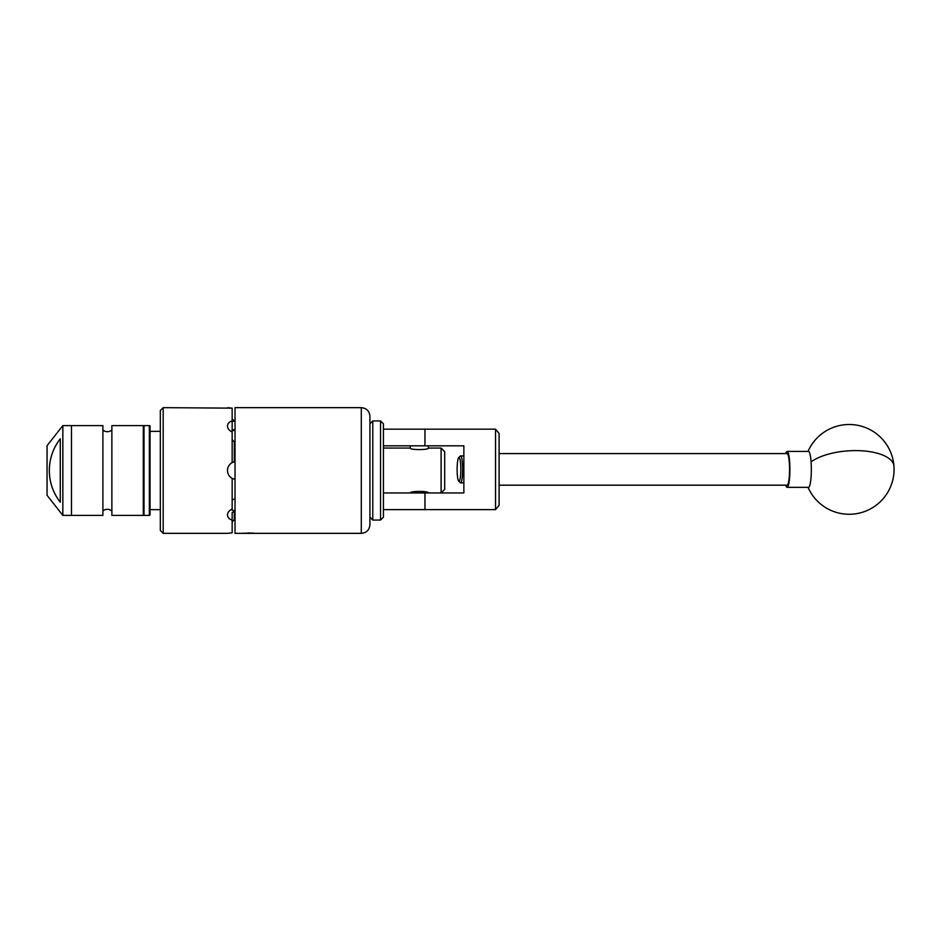 <?xml version="1.0" encoding="UTF-8"?>
<svg xmlns="http://www.w3.org/2000/svg" width="941" height="941" viewBox="0 0 941 941"><rect width="100%" height="100%" fill="white"/><g stroke="black" fill="none" stroke-linecap="round" stroke-linejoin="round"><path stroke-width="1.41" d="M383.422 429.167L495.531 429.167L499.106 433.472L499.106 505.305L495.531 509.61L383.422 509.61M383.422 492.943L463.866 492.943L463.866 445.822L383.422 445.822M495.531 509.61L495.531 429.167M460.255 460.761A11.892 1.858 -90 0 0 458.69 457.644A11.892 1.858 -90 0 0 457.208 465.877A11.892 1.858 -90 0 0 457.702 478.016A11.892 1.858 -90 0 0 458.69 481.122A11.892 1.858 -90 0 0 460.643 474.652A11.892 1.858 -90 0 0 460.255 460.761M458.69 457.644L460.208 456.091A13.468 2.105 90 0 1 460.537 455.915A13.468 2.105 90 0 1 461.996 459.608A13.468 2.105 90 0 1 462.502 474.37A13.468 2.105 90 0 1 460.537 482.851A13.468 2.105 90 0 1 460.208 482.686L458.69 481.122M499.106 485.191L787.099 485.191A15.797 2.47 -90 0 0 789.393 475.24A15.797 2.47 -90 0 0 788.793 457.914A15.797 2.47 -90 0 0 787.099 453.586L499.106 453.586M785.759 453.586A17.961 2.811 90 0 1 785.923 453.08A17.961 2.811 90 0 1 787.099 451.433L808.531 451.433A17.961 2.811 90 0 1 811.083 461.878A17.961 2.811 90 0 1 809.707 485.697A17.961 2.811 90 0 1 808.531 487.344L787.099 487.344A17.961 2.811 90 0 1 785.759 485.191M787.099 451.433A17.961 2.811 90 0 1 789.84 465.536A17.961 2.811 90 0 1 788.276 485.697A17.961 2.811 90 0 1 787.099 487.344M372.789 420.933L372.789 520.067L380.552 520.067L380.552 420.933L372.789 420.933L369.919 423.815L369.919 416.275L369.919 524.725L369.919 517.185L372.789 520.067M380.552 420.933L383.422 423.815L383.422 517.185L380.552 520.067M426.696 509.61L411.97 509.61M411.97 429.167L426.696 429.167M102.898 429.919A6.505 6.505 0 0 0 111.873 429.919M102.898 511.081A6.505 6.505 0 0 1 111.873 511.081M143.303 515.397L143.303 425.603L111.873 425.603L111.873 515.397L143.303 515.397M62.847 515.397L71.469 515.397L71.469 425.603L71.469 515.397L102.898 515.397L102.898 425.603L62.847 425.603L62.847 515.397L47.05 495.284L47.05 445.716L62.847 425.603M60.271 438.8C45.709 457.479 45.662 483.451 60.271 502.2L60.271 438.8M144.02 515.397L149.337 515.397A0.718 0.718 0 0 0 150.054 514.68L150.054 426.32A0.718 0.718 0 0 0 149.337 425.603L144.02 425.603L144.02 515.397A0.718 0.718 0 0 1 143.303 514.68M143.303 426.32A0.718 0.718 0 0 1 144.02 425.603M160.323 431.354L150.054 431.354M160.323 509.646L150.054 509.646M255.858 533.347L246.918 533.347L255.67 533.324M410.358 492.943L410.311 492.943C409.747 490.908 428.931 490.908 428.367 492.943L428.32 492.943M441.106 448.057L441.106 492.943L444.693 489.355L444.693 451.645L441.106 448.057L428.367 448.057C428.92 450.092 409.747 450.092 410.311 448.057L410.358 445.822M383.422 448.057L410.311 448.057M160.323 470.5L160.323 410.523L163.193 407.653L163.193 533.347L160.323 530.477L160.323 470.5M232.792 462.302A8.975 8.975 0 0 0 227.487 470.5C227.604 467.018 229.157 464.395 232.156 462.619L232.156 431.978C229.169 430.531 227.604 428.567 227.487 426.061C227.604 423.638 229.157 421.897 232.156 420.839L232.156 408.147L163.193 407.653M227.816 407.7L230.086 407.971M230.263 407.982L232.156 408.147M227.793 424.426L227.487 425.861M253.352 533.065L242.155 533.276M255.893 533.347L361.297 533.347L361.297 407.653L235.027 407.653L235.027 533.347L241.449 533.347M232.156 419.027L235.027 421.368L232.156 421.203M232.156 420.839L232.156 430.072L235.027 429.496M235.027 442.023L234.309 441.905L234.309 461.784L235.027 461.643A8.975 8.975 0 0 0 234.309 461.784L232.156 462.619M235.027 479.369L232.156 478.381C229.169 476.605 227.604 473.982 227.487 470.5M232.156 499.789L235.027 498.977M235.027 511.504L234.309 511.422L234.309 519.655L235.027 519.632M231.039 509.587A8.975 6.352 180 0 0 235.027 510.798M235.027 430.202A8.975 6.352 -0 0 0 231.039 431.413M232.156 518.62L232.156 512.469L234.309 511.422M232.156 512.469L232.156 520.161C229.169 519.103 227.604 517.362 227.487 514.939C227.604 512.445 229.157 510.469 232.156 509.022L232.156 478.381M230.263 533.018L227.487 533.347L232.156 532.853L232.156 519.797M232.156 439.67L234.309 441.905M234.309 519.655L232.156 521.973M241.955 533.347L246.918 533.347M249.33 532.935L244.695 533.347M424.956 445.822L424.956 429.167M424.956 509.61L424.956 492.943M808.025 487.344A44.897 44.897 0 0 0 893.95 466.16A44.897 18.549 175.9 0 0 855.557 450.598A44.897 18.549 175.9 0 0 811.083 461.878M149.337 515.397L149.337 425.603M463.866 455.915L460.537 455.915M463.866 482.851L460.537 482.851M893.95 466.16A44.897 44.897 0 0 0 808.025 451.433M428.32 448.069L428.32 445.822M361.297 533.347C366.531 532.841 369.413 529.971 369.919 524.725M227.487 533.347L163.193 533.347M361.297 407.653C366.531 408.159 369.413 411.029 369.919 416.275"/></g></svg>
